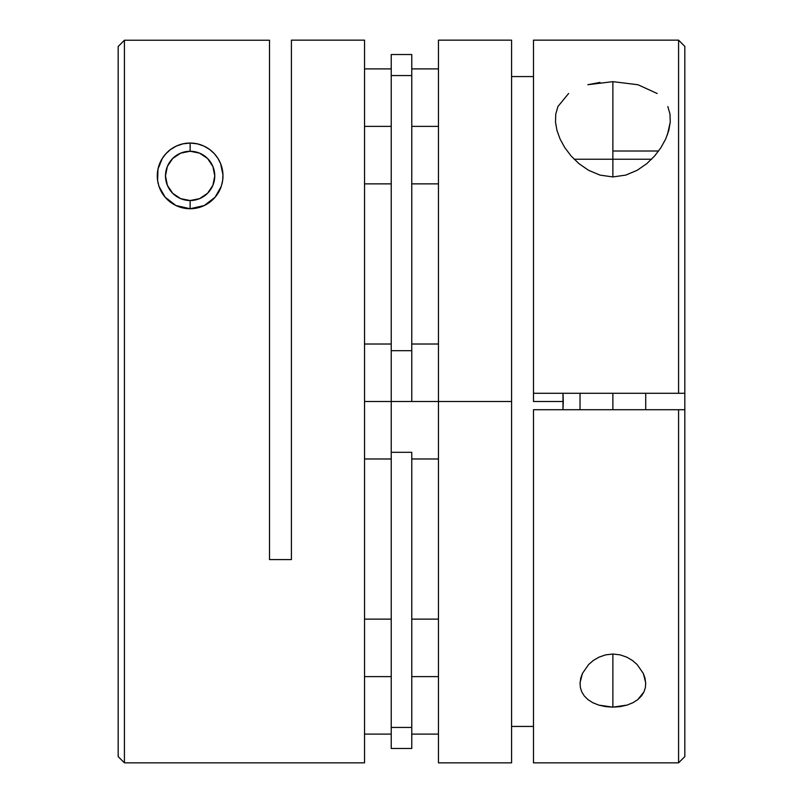 <?xml version="1.0" encoding="UTF-8"?>
<svg xmlns="http://www.w3.org/2000/svg" width="803" height="803" viewBox="0 0 803 803"><rect width="100%" height="100%" fill="white"/><g stroke="black" fill="none" stroke-linecap="round" stroke-linejoin="round"><path stroke-width="1.2" d="M612.87 159.235L651.594 159.235L612.87 159.235L612.87 176.931L612.87 159.235L574.155 159.235L612.87 159.235L612.87 151.014L612.87 159.235M658.601 151.014L612.87 151.014L658.601 151.014M612.87 393.289L612.87 409.711L612.87 393.289M599.961 82.418L587.846 84.727L612.87 81.645L612.87 151.014L612.87 81.645L637.983 84.747L657.175 93.499M667.845 106.568L669.983 114.116L670.244 122.156L668.758 130.568L665.647 139.08L660.949 147.611L654.736 155.852L646.847 163.601L637.221 170.276L625.718 175.114L612.87 176.931L600.042 175.114L588.559 170.296L578.903 163.601L571.033 155.872L564.79 147.611L560.133 139.15L557.001 130.588L555.505 122.217L555.766 114.106L557.934 106.508L568.634 93.459M580.027 683.704L580.74 678.164L582.416 673.466L588.629 664.523L593.246 660.528L598.928 657.175L605.582 654.867L612.87 654.033L612.87 707.142L598.717 705.094L592.744 702.685L587.886 699.564L584.223 695.89L581.723 691.784L580.348 687.408L580.047 682.821L582.416 673.466L588.629 664.523L593.246 660.528L598.928 657.175L605.582 654.867L612.87 654.033L620.167 654.867L626.832 657.175L632.513 660.538L637.12 664.533L643.344 673.506L645.702 682.861L645.391 687.448L644.016 691.805L641.537 695.88L637.853 699.564L632.985 702.695L627.063 705.084L620.207 706.62L612.87 707.142L605.562 706.62L598.717 705.094M563.274 401.5L533.483 401.5L563.274 401.5L562.993 409.711L562.993 393.289L563.274 401.5M684.829 46.433L684.829 393.289L684.829 46.403L678.575 40.15L533.483 40.15L533.483 393.289L678.575 393.289L678.575 40.15L678.575 393.289L684.829 393.289L684.829 756.567L684.829 409.711L533.483 409.711L533.483 762.85L678.575 762.85L678.575 409.711L678.575 762.85L684.829 756.597M511.581 76.566L533.483 76.566L511.581 76.566M511.581 761.876L511.581 40.15L438.458 40.15L438.458 401.5L511.581 401.5L438.458 401.5L438.458 762.85L511.581 762.85L511.581 40.662M665.647 139.08L660.949 147.611L654.736 155.852L646.847 163.601L637.221 170.276L625.718 175.114L612.87 176.931L600.042 175.114L588.559 170.296L578.903 163.601L571.033 155.872L564.79 147.611L560.133 139.15L557.001 130.588L555.505 122.217L555.766 114.106L557.934 106.508M533.483 726.434L511.581 726.434L533.483 726.434M580.348 687.408L580.047 682.821M438.458 40.15L438.458 762.85M533.483 762.448L533.483 409.711L684.829 409.711L684.829 393.289L533.483 393.289L533.483 401.5M627.063 705.084L612.87 707.142L612.87 654.033L620.167 654.867L626.832 657.175L632.513 660.538L637.12 664.533L643.344 673.506L645.02 678.204L645.722 683.704M645.702 682.861L645.391 687.448L644.016 691.805L637.853 699.564M669.983 114.116L670.244 122.156L667.383 134.844M533.483 40.551L533.483 393.289M204.293 205.528A32.853 32.853 0 0 0 221.528 185.533M222.17 183.104A32.853 32.853 0 0 0 190.13 143.044L190.13 151.255A24.642 24.642 0 0 1 214.762 175.887A24.642 24.642 0 0 1 190.13 200.529L190.13 208.74L190.13 200.529L199.556 198.652L207.545 193.312L212.885 185.322L214.762 175.887L212.885 166.462L207.545 158.472L199.556 153.132L190.13 151.255L180.695 153.132L172.705 158.472L167.365 166.462L165.488 175.887L167.365 185.322L172.705 193.312L180.695 198.652L190.13 200.529A24.642 24.642 0 0 1 165.488 175.887A24.642 24.642 0 0 1 190.13 151.255L190.13 143.044A32.853 32.853 0 0 1 222.652 180.524L221.277 186.316A32.853 32.853 0 0 1 190.13 208.74L175.937 205.518L165.147 197.217L158.984 186.336A32.853 32.853 0 0 0 190.13 208.74L182.793 207.907L175.937 205.518L170.015 201.864L165.147 197.217L161.463 191.937A32.853 32.853 0 0 1 158.733 185.563M209.362 202.517L206.16 204.564M211.841 200.539L213.367 199.104M220.474 163.32L219.861 161.915M182.974 207.947A32.853 32.853 0 0 1 161.473 191.957M158.091 183.144A32.853 32.853 0 0 1 157.749 181.458M157.328 177.794A32.853 32.853 0 0 1 158.613 166.622M159.145 164.966A32.853 32.853 0 0 1 190.13 143.044A32.853 32.853 0 0 0 157.609 180.585L157.98 169.102L159.656 163.621L162.276 158.472L165.88 153.734L170.487 149.559L176.168 146.156L182.833 143.857L190.13 143.044L197.418 143.857L204.072 146.146L209.754 149.549L214.371 153.724L217.964 158.452L220.584 163.571L222.953 174.713L222.652 180.524L221.277 186.316L218.777 191.957L215.114 197.217L210.256 201.854L204.283 205.528L197.438 207.917L190.13 208.74L183.716 208.107L190.13 208.74L196.534 208.107L190.13 208.74L204.283 205.528L215.114 197.217L221.277 186.316M411.768 126.382L438.458 126.382L411.768 126.382M411.768 676.618L438.458 676.618L411.768 676.618M411.768 401.5L438.458 401.5L391.232 401.5L391.232 452.31L411.768 452.31L411.768 748.476L411.768 727.428L391.232 727.428L391.232 748.476L391.232 452.31L391.232 727.428L411.768 727.428L411.768 452.31L391.232 452.31L391.232 401.5L364.542 401.5L411.768 401.5L411.768 350.69L411.768 401.5M161.463 191.937L158.984 186.336L157.609 180.585L157.298 174.763L157.98 169.102L162.276 158.472L165.88 153.734L170.487 149.559L176.168 146.156L182.833 143.857L190.13 143.044L197.016 143.767M291.419 311.162L291.419 40.15L291.419 559.591L269.517 559.591L269.517 40.24L124.425 40.24L124.425 762.85L364.542 762.85L364.542 40.15L291.419 40.15L291.419 559.591L269.517 559.591L269.517 40.24L124.425 40.24L118.171 46.504L118.171 756.597L118.171 46.504L124.425 40.24L124.425 762.85L118.171 756.597M158.984 186.336L157.609 180.585M364.542 676.618L391.232 676.618L364.542 676.618M364.542 126.382L391.232 126.382L364.542 126.382M124.425 762.85L364.542 762.85L364.542 40.15L291.419 40.15L291.419 43.041M291.419 559.591L291.419 491.837M202.717 145.554L203.44 145.855L202.717 145.554M206.02 147.14L209.101 149.077L206.02 147.14M222.341 182.301L221.969 183.957M217.432 194.145L216.398 195.611L217.432 194.145M177.523 206.23L176.68 205.859L177.523 206.23M174.06 204.544L171.892 203.209L174.06 204.544M162.848 157.589L164.133 155.802L162.848 157.589M166.372 153.202L166.883 152.68L166.372 153.202M222.652 180.524L222.953 174.713L220.584 163.571L217.964 158.452L214.371 153.724L209.754 149.549L204.072 146.146L197.418 143.857L190.13 143.044L183.716 143.667L190.13 143.044L196.534 143.667M180.886 207.415L177.583 206.251M171.862 203.189L170.898 202.527M168.419 200.549L166.914 199.134M166.883 199.104L166 198.19M163.862 195.621L162.828 194.165M162.808 194.145L162.146 193.101M160.459 190L159.395 187.5M158.281 183.947L157.759 181.528M157.318 177.624L157.278 175.375M157.679 170.788L157.91 169.493M159.777 163.32L160.449 161.815M166.934 152.63L168.67 151.014M171.139 149.087L171.862 148.585M171.892 148.565L174.241 147.14M176.811 145.865L177.533 145.554M177.634 145.504L180.936 144.349M199.335 144.359L202.677 145.534M220.865 187.48L219.781 190.02M218.095 193.121L217.442 194.135M203.55 205.869L202.717 206.23M202.677 206.251L199.355 207.415M411.768 54.524L411.768 350.69L391.232 350.69L391.232 401.5L391.232 75.572L391.232 350.69L411.768 350.69L411.768 54.524L391.232 54.524L391.232 75.572L411.768 75.572L391.232 75.572L391.232 54.524M645.722 393.289L645.722 409.711M580.027 393.289L580.027 409.711M411.768 68.897L438.458 68.897M411.768 619.133L438.458 619.133M411.768 344.015L438.458 344.015M364.542 344.015L391.232 344.015M364.542 619.133L391.232 619.133M364.542 68.897L391.232 68.897M364.542 183.867L391.232 183.867M364.542 734.103L391.232 734.103M364.542 458.985L391.232 458.985M411.768 748.476L391.232 748.476M411.768 458.985L438.458 458.985M411.768 734.103L438.458 734.103M411.768 183.867L438.458 183.867"/></g></svg>

